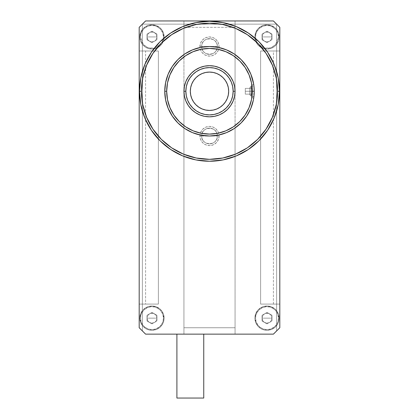 <?xml version="1.0" encoding="UTF-8"?>
<svg xmlns="http://www.w3.org/2000/svg" width="419" height="419" viewBox="0 0 419 419"><rect width="100%" height="100%" fill="white"/><g stroke="black" fill="none" stroke-linecap="round" stroke-linejoin="round"><path stroke-width="0.31" stroke-dasharray="2.1 1.57" d="M254.878 36.93A12.146 12.146 0 0 1 267.023 24.784A12.146 12.146 0 0 1 279.169 36.93A12.146 12.146 0 0 1 265.248 48.944A12.146 12.146 0 0 1 254.878 36.93A12.146 12.146 0 0 0 265.248 48.944A12.146 12.146 0 0 0 279.169 36.93A12.146 12.146 0 0 1 267.023 49.07A12.146 12.146 0 0 1 254.878 36.93A12.146 12.146 0 0 1 267.023 24.784A12.146 12.146 0 0 1 279.169 36.93A12.146 12.146 0 0 0 267.023 24.784A12.146 12.146 0 0 0 254.878 36.93L255.805 41.575L258.439 45.514L262.378 48.148L267.023 49.07L271.669 48.148L275.613 45.514L278.242 41.575L279.169 36.93L278.242 32.284L275.613 28.34L271.669 25.711L267.023 24.784L262.378 25.711L258.439 28.34L255.805 32.284L254.878 36.93M278.53 36.93C278.991 33.562 275.54 25.58 267.023 25.423C258.507 25.58 255.056 33.562 255.517 36.93L256.328 41.162L258.89 45.063L262.786 47.625L267.023 48.431L271.261 47.625L275.157 45.063L277.718 41.162L278.53 36.93L277.718 32.692L275.157 28.796L271.261 26.229L267.023 25.423L262.786 26.229L258.89 28.796L256.328 32.692L255.517 36.93L255.648 38.637L258.02 44.095L264.667 48.19L270.878 47.771L275.613 44.582L278.53 36.93M254.878 318.157A12.146 12.146 0 0 1 267.023 306.011A12.146 12.146 0 0 1 279.169 318.157A12.146 12.146 0 0 1 267.023 330.298A12.146 12.146 0 0 1 254.878 318.157A12.146 12.146 0 0 0 267.023 330.298A12.146 12.146 0 0 0 279.169 318.157A12.146 12.146 0 0 1 267.023 330.298A12.146 12.146 0 0 1 254.878 318.157A12.146 12.146 0 0 1 267.023 306.011A12.146 12.146 0 0 1 279.169 318.157A12.146 12.146 0 0 0 267.023 306.011A12.146 12.146 0 0 0 254.878 318.157L255.805 322.803L258.439 326.741L262.378 329.376L267.023 330.298L271.669 329.376L275.613 326.741L278.242 322.803L279.169 318.157L278.242 313.506L275.613 309.568L271.669 306.938L267.023 306.011L262.378 306.938L258.439 309.568L255.805 313.506L254.878 318.157M278.53 318.157C278.991 314.789 275.54 306.808 267.023 306.65C258.507 306.808 255.056 314.789 255.517 318.157L256.328 322.389L258.89 326.291L262.786 328.852L267.023 329.659L271.261 328.852L275.157 326.291L277.718 322.389L278.53 318.157L277.718 313.92L275.157 310.023L271.261 307.457L267.023 306.65L262.786 307.457L258.89 310.023L256.328 313.92L255.517 318.157C255.056 321.52 258.507 329.502 267.023 329.659C275.54 329.502 278.991 321.52 278.53 318.157M139.831 36.93A12.146 12.146 0 0 1 151.977 24.784A12.146 12.146 0 0 1 164.07 38.014A12.146 12.146 0 0 1 153.752 48.944A12.146 12.146 0 0 1 139.831 36.93A12.146 12.146 0 0 0 151.977 49.07A12.146 12.146 0 0 0 164.122 36.93A12.146 12.146 0 0 1 151.977 49.07A12.146 12.146 0 0 1 139.831 36.93A12.146 12.146 0 0 1 151.977 24.784A12.146 12.146 0 0 1 164.122 36.93A12.146 12.146 0 0 0 151.977 24.784A12.146 12.146 0 0 0 139.831 36.93L140.758 41.575L143.387 45.514L147.331 48.148L151.977 49.07L156.622 48.148L160.561 45.514L163.195 41.575L164.122 36.93L163.195 32.284L160.561 28.34L156.622 25.711L151.977 24.784L147.331 25.711L143.387 28.34L140.758 32.284L139.831 36.93M163.483 36.93C163.944 33.562 160.493 25.58 151.977 25.423C143.46 25.58 140.009 33.562 140.47 36.93L141.282 41.162L143.843 45.063L147.739 47.625L151.977 48.431L154.328 48.19L156.214 47.625L160.11 45.063L162.672 41.162L163.358 38.637L163.483 36.93L162.672 32.692L160.11 28.796L156.214 26.229L151.977 25.423L147.739 26.229L143.843 28.796L141.282 32.692L140.47 36.93L143.387 44.582L148.122 47.771L154.333 48.19L160.98 44.095L163.352 38.637L163.483 36.93M139.831 318.157A12.146 12.146 0 0 1 151.977 306.011A12.146 12.146 0 0 1 164.122 318.157A12.146 12.146 0 0 1 151.977 330.298A12.146 12.146 0 0 1 139.831 318.157A12.146 12.146 0 0 0 151.977 330.298A12.146 12.146 0 0 0 164.122 318.157A12.146 12.146 0 0 1 151.977 330.298A12.146 12.146 0 0 1 139.831 318.157A12.146 12.146 0 0 1 151.977 306.011A12.146 12.146 0 0 1 164.122 318.157A12.146 12.146 0 0 0 151.977 306.011A12.146 12.146 0 0 0 139.831 318.157L140.758 322.803L143.387 326.741L147.331 329.376L151.977 330.298L156.622 329.376L160.561 326.741L163.195 322.803L164.122 318.157L163.195 313.506L160.561 309.568L156.622 306.938L151.977 306.011L147.331 306.938L143.387 309.568L140.758 313.506L139.831 318.157M163.483 318.157C163.944 314.789 160.493 306.808 151.977 306.65C143.46 306.808 140.009 314.789 140.47 318.157L141.282 322.389L143.843 326.291L147.739 328.852L151.977 329.659L156.214 328.852L160.11 326.291L162.672 322.389L163.483 318.157L162.672 313.92L160.11 310.023L156.214 307.457L151.977 306.65L147.739 307.457L143.843 310.023L141.282 313.92L140.47 318.157C140.009 321.52 143.46 329.502 151.977 329.659C160.493 329.502 163.944 321.52 163.483 318.157M139.511 91.258A69.989 69.989 0 0 0 209.5 161.242A69.989 69.989 0 0 0 279.489 91.258A69.989 69.989 0 0 0 209.5 21.269A69.989 69.989 0 0 0 139.511 91.258M201.644 135.997A7.856 7.856 0 0 1 209.846 128.146A7.856 7.856 0 0 1 217.356 135.997L219.09 135.997A9.59 9.59 0 0 0 209.5 126.412A9.59 9.59 0 0 0 199.91 135.997L201.644 135.997A7.856 7.856 0 0 1 209.5 128.141A7.856 7.856 0 0 1 217.33 135.306A7.856 7.856 0 0 0 209.154 128.146A7.856 7.856 0 0 0 201.644 135.997L217.356 135.997A7.856 7.856 0 0 0 217.33 135.306A7.856 7.856 0 0 1 217.356 135.997C217.843 125.857 201.157 125.857 201.644 135.997C201.157 146.137 217.843 146.137 217.356 135.997L201.644 135.997A7.856 7.856 0 0 0 209.5 143.858A7.856 7.856 0 0 0 217.356 135.997A7.856 7.856 0 0 1 209.5 143.858A7.856 7.856 0 0 1 201.644 135.997L199.91 135.997A9.59 9.59 0 0 0 209.5 145.587A9.59 9.59 0 0 0 219.09 135.997L217.356 135.997A7.856 7.856 0 0 1 209.5 143.858A7.856 7.856 0 0 1 201.644 135.997M201.644 46.514A7.856 7.856 0 0 1 209.5 38.658A7.856 7.856 0 0 1 217.356 46.514L219.09 46.514A9.59 9.59 0 0 0 209.5 36.93A9.59 9.59 0 0 0 199.91 46.514L201.644 46.514A7.856 7.856 0 0 1 209.5 38.658A7.856 7.856 0 0 1 217.356 46.514A7.856 7.856 0 0 0 209.5 38.658A7.856 7.856 0 0 0 201.644 46.514L217.356 46.514C217.843 36.38 201.157 36.38 201.644 46.514C201.157 56.654 217.843 56.654 217.356 46.514L201.644 46.514A7.856 7.856 0 0 0 209.5 54.376A7.856 7.856 0 0 0 217.356 46.514A7.856 7.856 0 0 1 209.5 54.376A7.856 7.856 0 0 1 201.644 46.514L199.91 46.514A9.59 9.59 0 0 0 209.5 56.104A9.59 9.59 0 0 0 219.09 46.514L217.356 46.514A7.856 7.856 0 0 1 209.5 54.376A7.856 7.856 0 0 1 201.644 46.514M254.003 95.857L254.239 91.258L253.626 98.633A44.739 44.739 0 0 0 253.715 98.114M254.097 94.851L254.055 95.323M253.914 96.637L253.715 98.104A44.739 44.739 0 0 0 254.239 91.258L249.766 91.258L249.766 87.744L249.766 91.258L254.239 91.258L254.144 88.325L254.239 91.258L251.044 91.258L254.239 91.258L251.044 91.258L251.044 86.141L251.044 91.258L251.683 91.258L251.044 91.258L251.044 95.092L251.044 87.424L251.044 91.258L251.683 91.258L251.683 95.092L251.683 91.258L251.683 94.134L245.293 94.134L245.293 88.383L245.293 94.134L251.683 94.134L245.293 94.134L245.293 91.258L251.683 91.258L245.293 91.258L245.293 88.383L251.683 88.383L251.683 91.258L251.683 88.383L245.293 88.383L251.683 88.383L245.293 88.383L245.293 91.258L251.683 91.258L245.293 91.258L245.293 94.134L251.683 94.134L251.683 87.424L251.683 95.092L251.683 88.383L251.683 91.258L251.044 91.258L251.044 86.141L251.044 96.37L251.044 87.424L251.044 91.258L254.239 91.258L254.197 93.212M251.044 86.141L253.945 86.141L254.239 91.258A44.739 44.739 0 0 0 253.715 84.402L253.715 84.402A44.739 44.739 0 0 0 253.626 83.879L254.239 91.258L249.766 91.258L249.766 94.773L249.766 87.744L249.766 91.258L254.239 91.258L254.144 94.181L254.218 89.75M183.936 91.258A25.564 25.564 0 0 0 209.5 116.822A25.564 25.564 0 0 0 235.064 91.258A25.564 25.564 0 0 0 209.5 65.689A25.564 25.564 0 0 0 183.936 91.258L183.936 334.137L145.587 334.137L139.192 327.742L142.387 330.937L142.387 24.145L139.192 27.34L139.192 327.742L139.192 27.34L145.587 20.95L139.192 27.34L139.192 50.992L145.587 50.992L145.587 304.094L158.366 304.094L158.366 50.992L145.587 50.992L145.587 304.094L139.192 304.094L139.192 50.992L158.366 50.992L158.366 304.094L139.192 304.094L158.366 304.094L158.366 50.992L139.192 50.992L139.192 327.742L142.387 330.937L142.387 24.145L276.613 24.145L273.413 20.95L145.587 20.95L142.387 24.145L276.613 24.145L279.808 27.34L273.413 20.95L276.613 24.145L276.613 330.937L279.808 327.742L279.808 27.34L276.613 24.145L276.613 330.937L276.613 24.145L142.387 24.145L142.387 330.937L142.387 24.145L276.613 24.145L276.613 330.937L279.808 327.742L279.808 304.094L273.413 304.094L273.413 50.992L260.634 50.992L260.634 304.094L273.413 304.094L273.413 50.992L279.808 50.992L279.808 304.094L260.634 304.094L260.634 50.992L279.808 50.992L260.634 50.992L260.634 304.094L279.808 304.094L279.808 27.34L279.808 327.742L279.808 27.34L273.413 20.95L183.936 20.95L183.936 27.34L235.064 27.34L235.064 20.95L145.587 20.95L273.413 20.95L145.587 20.95L139.192 27.34L139.192 327.742L145.587 334.137L183.936 334.137L183.936 91.253M267.023 36.93L271.978 36.93C271.915 35.06 271.088 33.63 269.501 32.64C267.851 31.755 266.196 31.755 264.546 32.64C262.959 33.63 262.132 35.06 262.069 36.93L267.023 36.93L262.069 36.93C262.132 38.799 262.959 40.229 264.546 41.219C266.196 42.099 267.851 42.099 269.501 41.219C271.088 40.229 271.915 38.799 271.978 36.93L267.023 36.93M267.023 318.157L271.978 318.157C271.915 316.287 271.088 314.858 269.501 313.868C267.851 312.983 266.196 312.983 264.546 313.868C262.959 314.858 262.132 316.287 262.069 318.157L267.023 318.157L262.069 318.157C262.132 320.027 262.959 321.457 264.546 322.447C266.196 323.327 267.851 323.327 269.501 322.447C271.088 321.457 271.915 320.027 271.978 318.157L267.023 318.157M151.977 36.93L156.931 36.93C156.868 35.06 156.041 33.63 154.454 32.64C152.804 31.755 151.149 31.755 149.499 32.64C147.912 33.63 147.085 35.06 147.022 36.93L151.977 36.93L147.022 36.93C147.085 38.799 147.912 40.229 149.499 41.219C151.149 42.099 152.804 42.099 154.454 41.219C156.041 40.229 156.868 38.799 156.931 36.93L151.977 36.93M151.977 318.157L156.931 318.157C156.868 316.287 156.041 314.858 154.454 313.868C152.804 312.983 151.149 312.983 149.499 313.868C147.912 314.858 147.085 316.287 147.022 318.157L151.977 318.157L147.022 318.157C147.085 320.027 147.912 321.457 149.499 322.447C151.149 323.327 152.804 323.327 154.454 322.447C156.041 321.457 156.868 320.027 156.931 318.157L151.977 318.157M216.853 73.55A19.174 19.174 0 0 0 216.822 73.535L220.153 75.315L223.06 77.698A19.174 19.174 0 0 0 223.055 77.693L225.443 80.605A19.174 19.174 0 0 0 225.438 80.595L227.213 83.92L228.308 87.513L228.674 91.258A19.174 19.174 0 0 0 228.674 91.248M198.863 75.3A19.174 19.174 0 0 0 198.831 75.326L202.162 73.54L205.76 72.45L209.5 72.084L213.24 72.45A19.174 19.174 0 0 0 213.224 72.45M190.326 91.232A19.174 19.174 0 0 0 190.326 91.258L190.692 87.513L191.787 83.92L193.557 80.605L195.94 77.698L198.847 75.315M254.197 89.247L253.38 99.984M251.683 91.258L251.683 87.424L251.683 91.258M253.993 95.977L253.945 96.37L251.044 96.37L251.044 91.258L251.044 96.37M213.24 72.45L216.838 73.54M228.674 91.279A19.174 19.174 0 0 0 228.674 91.258L228.308 94.998L227.213 98.596L225.443 101.911L223.06 104.813L220.153 107.201L216.838 108.971L213.24 110.061L209.5 110.433L205.76 110.061L202.162 108.971L198.847 107.201L195.94 104.813L193.557 101.911L191.787 98.596L190.692 94.998L190.326 91.258A19.174 19.174 0 0 0 190.326 91.269M147.022 321.017L147.022 318.157L147.687 320.635L149.499 322.447L147.022 321.017L151.977 323.877L149.499 322.447L151.977 323.112L154.454 322.447L155.48 321.661L156.266 320.635L156.931 318.157L156.266 315.68L155.48 314.653L153.26 313.37L150.693 313.37L148.473 314.653L147.189 316.874L147.022 318.157L147.022 315.298L151.977 312.438L156.931 315.298L156.931 321.017L151.977 323.877L147.022 321.017L147.022 315.298L147.022 321.017L147.022 315.298L151.977 312.438L147.022 315.298L151.977 312.438L156.931 315.298L151.977 312.438L156.931 315.298L156.931 321.017L156.931 315.298L156.931 321.017L151.977 323.877L156.931 321.017L151.977 323.877L147.022 321.017M147.022 39.789L147.022 36.93L147.687 39.407L149.499 41.219L147.022 39.789L151.977 42.649L149.499 41.219L151.977 41.884L154.454 41.219L155.48 40.434L156.266 39.407L156.931 36.93L156.266 34.452L155.48 33.426L153.26 32.143L150.693 32.143L148.473 33.426L147.189 35.646L147.022 36.93L147.022 34.07L151.977 31.21L156.931 34.07L156.931 39.789L151.977 42.649L147.022 39.789L147.022 34.07L147.022 39.789L147.022 34.07L151.977 31.21L147.022 34.07L151.977 31.21L156.931 34.07L151.977 31.21L156.931 34.07L156.931 39.789L156.931 34.07L156.931 39.789L151.977 42.649L156.931 39.789L151.977 42.649L147.022 39.789M262.069 321.017L262.069 318.157L262.734 320.635L264.546 322.447L262.069 321.017L267.023 323.877L264.546 322.447L267.023 323.112L269.501 322.447L270.527 321.661L271.811 319.44L271.811 316.874L271.313 315.68L270.527 314.653L268.307 313.37L265.74 313.37L263.52 314.653L262.734 315.68L262.069 318.157L262.069 315.298L267.023 312.438L271.978 315.298L271.978 321.017L267.023 323.877L262.069 321.017L262.069 315.298L262.069 321.017L262.069 315.298L267.023 312.438L262.069 315.298L267.023 312.438L271.978 315.298L267.023 312.438L271.978 315.298L271.978 321.017L271.978 315.298L271.978 321.017L267.023 323.877L271.978 321.017L267.023 323.877L262.069 321.017M262.069 39.789L262.069 36.93L262.734 39.407L264.546 41.219L262.069 39.789L267.023 42.649L264.546 41.219L267.023 41.884L269.501 41.219L270.527 40.434L271.811 38.213L271.811 35.646L271.313 34.452L270.527 33.426L268.307 32.143L265.74 32.143L263.52 33.426L262.734 34.452L262.069 36.93L262.069 34.07L267.023 31.21L271.978 34.07L271.978 39.789L267.023 42.649L262.069 39.789L262.069 34.07L262.069 39.789L262.069 34.07L267.023 31.21L262.069 34.07L267.023 31.21L271.978 34.07L267.023 31.21L271.978 34.07L271.978 39.789L271.978 34.07L271.978 39.789L267.023 42.649L271.978 39.789L267.023 42.649L262.069 39.789M235.064 91.258L235.064 20.95L273.413 20.95L279.808 27.34L273.413 20.95L145.587 20.95L139.192 27.34L145.587 20.95L183.936 20.95L183.936 334.137L235.064 334.137L235.064 27.34L183.936 27.34L183.936 327.742L235.064 327.742L235.064 91.248M249.766 91.258L249.766 94.773L249.766 91.258M254.04 95.469L254.144 94.181L254.04 95.469M253.715 84.402L253.919 85.921M254.144 88.325L253.924 85.942M254.05 87.1L254.019 86.817M203.749 398.05L176.902 398.05L203.749 398.05M199.91 135.997L200.643 132.331L202.723 129.22L205.829 127.14L209.5 126.412L213.171 127.14L216.277 129.22L218.357 132.331L219.09 135.997L218.357 139.668L216.277 142.774L213.171 144.854L209.5 145.587L205.829 144.854L202.723 142.774L200.643 139.668L199.91 135.997M199.91 46.514L200.643 42.848L202.723 39.737L205.829 37.658L209.5 36.93L213.171 37.658L216.277 39.737L218.357 42.848L219.09 46.514L218.357 50.186L216.277 53.297L213.171 55.376L209.5 56.104L205.829 55.376L202.723 53.297L200.643 50.186L199.91 46.514M176.902 334.137L203.749 334.137M139.192 50.992L139.192 327.742L139.192 304.094L158.366 304.094L158.366 50.992L139.192 50.992M183.936 20.95L183.936 54.538L183.936 20.95M183.936 327.742L183.936 334.137L235.064 334.137L235.064 327.742L183.936 327.742M235.064 127.973L235.064 334.137L235.064 127.973M279.808 327.742L273.413 334.137L235.064 334.137L273.413 334.137L279.808 327.742L276.613 330.937L279.808 327.742L279.808 27.34L279.808 50.992L260.634 50.992L260.634 304.094L279.808 304.094L279.808 327.742M177.164 334.137L203.487 334.137L177.164 334.137M249.766 87.744L253.626 83.879M251.044 95.092L251.683 95.092M251.044 87.424L251.683 87.424M249.766 94.773L253.626 98.633"/><path stroke-width="0.63" d="M279.489 91.258A69.989 69.989 0 0 1 209.5 161.242A69.989 69.989 0 0 1 139.511 91.258A69.989 69.989 0 0 0 209.5 161.242A69.989 69.989 0 0 0 279.489 91.258L277.572 91.258A68.072 68.072 0 0 1 209.5 159.325A68.072 68.072 0 0 1 141.428 91.258L139.511 91.258L141.428 91.258L142.738 77.976L146.613 65.207L152.904 53.438L161.367 43.126L171.68 34.657L183.449 28.366L196.218 24.496L209.5 23.186L222.782 24.496L235.551 28.366L247.32 34.657L257.633 43.126L266.096 53.438L272.387 65.207L276.262 77.976L277.572 91.258L276.262 104.535L272.387 117.304L266.096 129.073L257.633 139.391L247.32 147.855L235.551 154.145L222.782 158.021L209.5 159.325L196.218 158.021L183.449 154.145L171.68 147.855L161.367 139.391L152.904 129.073L146.613 117.304L142.738 104.535L141.428 91.258A68.072 68.072 0 0 1 209.5 23.186A68.072 68.072 0 0 1 277.572 91.258L279.489 91.258A69.989 69.989 0 0 0 209.5 21.269A69.989 69.989 0 0 0 139.511 91.258A69.989 69.989 0 0 1 209.5 21.269A69.989 69.989 0 0 1 279.489 91.258L278.143 104.912L274.162 118.038L267.694 130.141L258.989 140.747L248.383 149.447L236.285 155.915L223.154 159.901L209.5 161.242L195.846 159.901L182.715 155.915L170.617 149.447L160.011 140.747L151.306 130.141L144.838 118.038L140.857 104.912L139.511 91.258L140.857 77.604L144.838 64.474L151.306 52.375L160.011 41.769L170.617 33.064L182.715 26.596L195.846 22.616L209.5 21.269L223.154 22.616L236.285 26.596L248.383 33.064L258.989 41.769L267.694 52.375L274.162 64.474L278.143 77.604L279.489 91.258M176.902 334.137L176.902 398.05L203.749 398.05L203.749 334.137L176.902 334.137L176.902 398.05L203.749 398.05L203.749 334.137M254.197 93.217L254.239 91.258A44.739 44.739 0 0 1 209.5 135.997A44.739 44.739 0 0 1 164.761 91.258A44.739 44.739 0 0 0 205.797 135.845A44.739 44.739 0 0 0 253.626 98.633L254.04 95.469M253.715 98.114A44.739 44.739 0 0 0 253.715 98.104L253.924 96.569L253.715 98.109M254.197 89.326L254.144 88.315M253.945 86.146L253.626 83.879A44.739 44.739 0 0 0 205.797 46.671A44.739 44.739 0 0 0 164.761 91.258A44.739 44.739 0 0 0 209.5 135.997A44.739 44.739 0 0 0 254.239 91.258L254.239 91.248M253.945 86.141L254.239 91.258A44.739 44.739 0 0 0 209.5 46.514A44.739 44.739 0 0 0 164.761 91.258A44.739 44.739 0 0 1 209.5 46.514A44.739 44.739 0 0 1 254.239 91.258L252.322 91.258A42.822 42.822 0 0 1 209.5 134.08A42.822 42.822 0 0 1 166.678 91.258L164.761 91.258L166.678 91.258L167.5 82.904L169.936 74.87L173.895 67.464L179.222 60.975L185.711 55.648L193.112 51.694L201.146 49.259L209.5 48.431L217.854 49.259L225.888 51.694L233.289 55.648L239.778 60.975L245.105 67.464L249.064 74.87L251.5 82.904L252.322 91.258L251.5 99.612L249.064 107.646L245.105 115.047L239.778 121.536L233.289 126.863L225.888 130.822L217.854 133.258L209.5 134.08L201.146 133.258L193.112 130.822L185.711 126.863L179.222 121.536L173.895 115.047L169.936 107.646L167.5 99.612L166.678 91.258A42.822 42.822 0 0 1 209.5 48.431A42.822 42.822 0 0 1 252.322 91.258L254.239 91.258L254.213 89.713M253.636 83.91L250.834 74.137L246.702 66.401L241.135 59.618L234.357 54.056L226.621 49.924L218.231 47.373L209.5 46.514L200.769 47.373L192.379 49.924L184.643 54.056L177.866 59.618L172.298 66.401L168.166 74.137L165.62 82.527L164.761 91.258L165.62 99.984L168.166 108.38L172.298 116.115L177.866 122.893L184.643 128.455L192.379 132.593L200.769 135.138L209.5 135.997L218.231 135.138L226.621 132.593L234.357 128.455L241.135 122.893L246.702 116.115L250.834 108.38L253.38 99.984M235.064 91.258A25.564 25.564 0 0 1 209.5 116.822A25.564 25.564 0 0 1 183.936 91.258A25.564 25.564 0 0 0 209.5 116.822A25.564 25.564 0 0 0 235.064 91.258L233.147 91.258A23.647 23.647 0 0 1 209.5 114.906A23.647 23.647 0 0 1 185.853 91.258L183.936 91.258L185.853 91.258L186.308 86.644L187.649 82.208L189.838 78.117L192.777 74.535L196.359 71.591L200.45 69.407L204.886 68.061L209.5 67.606L214.114 68.061L218.55 69.407L222.641 71.591L226.223 74.535L229.162 78.117L231.351 82.208L232.692 86.644L233.147 91.258L232.692 95.872L231.351 100.309L229.162 104.394L226.223 107.976L222.641 110.92L218.55 113.104L214.114 114.45L209.5 114.906L204.886 114.45L200.45 113.104L196.359 110.92L192.777 107.976L189.838 104.394L187.649 100.309L186.308 95.872L185.853 91.258A23.647 23.647 0 0 1 209.5 67.606A23.647 23.647 0 0 1 233.147 91.258L235.064 91.258A25.564 25.564 0 0 0 209.5 65.689A25.564 25.564 0 0 0 183.936 91.258A25.564 25.564 0 0 1 209.5 65.689A25.564 25.564 0 0 1 235.064 91.258L234.577 86.267L233.121 81.475L230.759 77.054L227.58 73.178L223.704 69.999L219.284 67.637L214.486 66.181L209.5 65.689L204.514 66.181L199.716 67.637L195.296 69.999L191.42 73.178L188.241 77.054L185.879 81.475L184.423 86.267L183.936 91.258L184.423 96.244L185.879 101.042L188.241 105.462L191.42 109.333L195.296 112.512L199.716 114.879L204.514 116.33L209.5 116.822L214.486 116.33L219.284 114.879L223.704 112.512L227.58 109.333L230.759 105.462L233.121 101.042L234.577 96.244L235.064 91.253M228.674 91.248A19.174 19.174 0 0 0 228.308 87.529L227.213 83.92L225.443 80.605A19.174 19.174 0 0 0 220.164 75.32L216.838 73.54A19.174 19.174 0 0 0 213.255 72.456L209.5 72.084L205.76 72.45L202.162 73.54L198.847 75.315A19.174 19.174 0 0 0 195.956 77.683M228.303 87.503A19.174 19.174 0 0 0 227.218 83.931M227.208 83.905A19.174 19.174 0 0 0 225.448 80.616L223.06 77.698L220.153 75.315M220.143 75.305A19.174 19.174 0 0 0 216.853 73.55M213.224 72.45A19.174 19.174 0 0 0 209.516 72.084M209.484 72.084A19.174 19.174 0 0 0 205.776 72.445M205.739 72.456A19.174 19.174 0 0 0 202.183 73.535M202.141 73.55A19.174 19.174 0 0 0 198.863 75.3M195.93 77.714A19.174 19.174 0 0 0 193.573 80.584M193.541 80.626A19.174 19.174 0 0 0 191.797 83.894M191.776 83.941A19.174 19.174 0 0 0 190.697 87.492M190.687 87.54A19.174 19.174 0 0 0 190.326 91.232M198.847 75.315L195.94 77.698L193.557 80.605L191.787 83.92L190.692 87.513L190.326 91.258A19.174 19.174 0 0 1 209.5 72.084A19.174 19.174 0 0 1 228.674 91.258A19.174 19.174 0 0 1 209.5 110.433A19.174 19.174 0 0 1 190.326 91.258A19.174 19.174 0 0 0 190.692 94.982M254.092 94.872L253.993 95.977L254.092 94.872M253.945 96.37L253.993 95.977L253.945 96.37M190.326 91.258L190.692 94.998A19.174 19.174 0 0 0 191.776 98.58M191.792 98.612A19.174 19.174 0 0 0 193.547 101.896M193.568 101.922A19.174 19.174 0 0 0 195.935 104.808L198.847 107.201L202.162 108.971L205.76 110.061L209.5 110.433L213.24 110.061L216.838 108.971L220.153 107.201L223.06 104.813A19.174 19.174 0 0 0 225.427 101.932M195.951 104.823A19.174 19.174 0 0 0 198.831 107.191M198.863 107.212A19.174 19.174 0 0 0 202.141 108.966M202.183 108.982A19.174 19.174 0 0 0 205.739 110.061M205.776 110.066A19.174 19.174 0 0 0 209.479 110.433M209.521 110.433A19.174 19.174 0 0 0 213.219 110.066M213.261 110.061A19.174 19.174 0 0 0 216.817 108.982M216.859 108.961A19.174 19.174 0 0 0 220.132 107.212M220.174 107.185A19.174 19.174 0 0 0 223.044 104.829M225.459 101.89A19.174 19.174 0 0 0 227.203 98.622M227.224 98.57A19.174 19.174 0 0 0 228.303 95.024M228.313 94.972A19.174 19.174 0 0 0 228.674 91.279M223.06 104.813L225.443 101.911L227.213 98.596L228.308 94.998L228.674 91.258L228.308 87.513M216.838 73.54L213.24 72.45M190.692 94.998L191.787 98.596L193.557 101.911L195.94 104.813M253.924 85.942L253.715 84.402M254.239 91.216L254.05 87.1M254.019 86.817L253.668 84.135M273.413 20.95L279.808 27.34L279.808 327.742L273.413 334.137L145.587 334.137L139.192 327.742L139.192 27.34L145.587 20.95L273.413 20.95L145.587 20.95L139.192 27.34L139.192 327.742L145.587 334.137L273.413 334.137L279.808 327.742L279.808 27.34L273.413 20.95"/></g></svg>

